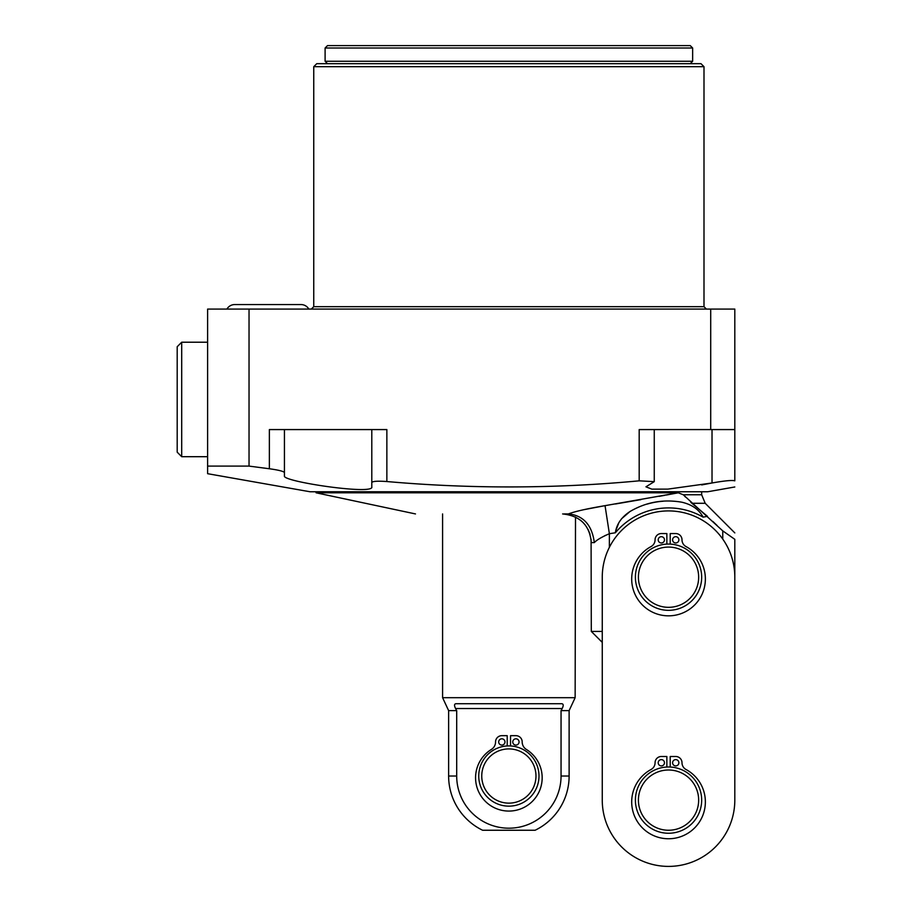 <?xml version="1.0" encoding="UTF-8"?>
<svg xmlns="http://www.w3.org/2000/svg" width="912" height="912" viewBox="0 0 912 912"><rect width="100%" height="100%" fill="white"/><g stroke="black" fill="none" stroke-linecap="round" stroke-linejoin="round"><path stroke-width="1.37" d="M734.81 486.974L707.701 491.762L310.046 491.762L207.617 473.693L207.617 309.077L734.81 309.077L734.81 480.829C732.233 480.031 724.641 480.749 712.021 482.984L667.812 489.128L651.829 489.14L645.947 486.814L654.257 481.65L639.187 480.829L639.187 429.575L734.81 429.575M508.873 66.69L703.996 66.69L703.996 306.671L313.751 306.671L313.751 66.69L508.873 66.69M313.751 66.69L316.76 63.68L700.986 63.68L703.996 66.69M508.873 45.6L690.224 45.6L692.641 48.005L325.105 48.005L327.511 45.6L508.873 45.6M386.859 481.536C377.728 480.898 372.712 481.205 371.8 482.471L371.8 486.814C374.878 495.353 282.241 481.616 284.43 476.007L284.43 472.519C283.529 471.287 278.513 470.033 269.371 468.757L249.033 466.1L269.371 468.757L269.371 429.575L386.859 429.575L386.859 481.536C470.866 488.957 554.975 488.718 639.187 480.829M710.71 309.077L710.71 429.575M284.43 472.519L284.43 429.575M207.617 466.1L249.033 466.1L249.033 309.077M371.8 429.575L371.8 482.471M712.021 429.575L712.021 482.984L701.67 484.933M207.617 342.217L181.705 342.217L177.19 346.731L177.19 452.17L181.705 456.695L181.705 342.217M207.617 456.695L181.705 456.695M308.826 309.077A9.04 9.04 0 0 0 301.006 304.562L234.726 304.562A9.04 9.04 0 0 0 226.906 309.077M316.065 491.762L316.065 492.799L678.254 492.799L666.296 495.034M701.67 491.762L701.67 494.771L683.282 494.771L722.76 530.887L734.81 539.323C734.81 530.761 734.81 530.761 734.81 539.323C734.81 530.761 734.81 530.761 734.81 539.323L722.76 530.887L722.76 539.083M664.768 495.319L659.205 496.333M640.885 499.639L615.44 503.983M564.049 513.935L568.393 513.935C574.822 511.461 587.043 508.702 605.044 505.658L583.361 509.774M579.063 510.8L577.456 511.21M562.624 513.935C580.192 515.782 589.756 525.346 591.295 542.606L594.339 542.606C596.573 540.064 601.578 537.1 609.376 533.714L605.044 505.658L678.254 492.799L683.282 494.771M609.376 547.325L609.376 533.714L615.361 532.779C616.592 524.206 621.482 517.115 630.01 511.507C646.095 502.09 663.377 499.001 681.857 502.216C692.014 504.575 699.094 509.557 703.106 517.15L707.461 516.317L691.934 503.287L705.204 503.287L734.81 532.904M681.857 502.216A76.152 76.152 0 0 0 672.03 501.121A76.152 76.152 0 0 1 681.857 502.216M663.092 501.235A76.152 76.152 0 0 0 647.178 504.097A76.152 76.152 0 0 1 663.092 501.235M630.01 511.507A76.152 76.152 0 0 1 638.799 507.083A76.152 76.152 0 0 0 630.01 511.507L621.448 518.871M734.81 800.12L734.81 577.193A66.28 66.28 0 0 0 668.53 510.914A66.28 66.28 0 0 0 602.262 577.193L602.262 800.12A66.28 66.28 0 0 0 668.53 866.4A66.28 66.28 0 0 0 734.81 800.12L734.81 539.323M717.106 525.494L712.933 521.516M691.513 502.979L690.886 502.489M685.528 497.086L684.422 495.877M618.667 523.271L616.159 529.69M602.262 631.423L591.295 631.423L602.262 642.379L602.262 800.12M666.854 544.099L666.854 533.554L661.337 533.554A6.27 6.27 0 0 0 655.067 539.836A7.661 7.661 0 0 1 651.043 546.573A36.833 36.833 0 0 0 640.087 602.399A36.833 36.833 0 0 0 696.985 602.399A36.833 36.833 0 0 0 686.029 546.573A7.661 7.661 0 0 1 682.005 539.836A6.27 6.27 0 0 0 675.735 533.554L670.217 533.554L670.217 544.099M658.202 539.836A3.135 3.135 0 0 1 661.337 536.701A3.135 3.135 0 0 1 664.483 539.836A3.135 3.135 0 0 1 661.337 542.971A3.135 3.135 0 0 1 658.202 539.836M672.589 539.836A3.135 3.135 0 0 1 675.735 536.701A3.135 3.135 0 0 1 678.87 539.836A3.135 3.135 0 0 1 675.735 542.971A3.135 3.135 0 0 1 672.589 539.836M668.53 610.333A33.14 33.14 0 0 1 635.402 577.193A33.14 33.14 0 0 1 668.53 544.054A33.14 33.14 0 0 1 701.67 577.193A33.14 33.14 0 0 1 668.53 610.333M668.53 607.324A30.13 30.13 0 0 0 698.66 577.193A30.13 30.13 0 0 0 668.53 547.075A30.13 30.13 0 0 0 638.411 577.193A30.13 30.13 0 0 0 668.53 607.324M666.854 767.026L666.854 756.493L661.337 756.493A6.27 6.27 0 0 0 655.067 762.763A7.661 7.661 0 0 1 651.043 769.5A36.833 36.833 0 0 0 640.087 825.326A36.833 36.833 0 0 0 696.973 825.326A36.833 36.833 0 0 0 686.029 769.5A7.661 7.661 0 0 1 682.005 762.763A6.27 6.27 0 0 0 675.724 756.493L670.217 756.493L670.217 767.026M658.202 762.763A3.135 3.135 0 0 1 661.337 759.628A3.135 3.135 0 0 1 664.472 762.763A3.135 3.135 0 0 1 661.337 765.898A3.135 3.135 0 0 1 658.202 762.763M672.589 762.763A3.135 3.135 0 0 1 675.724 759.628A3.135 3.135 0 0 1 678.87 762.763A3.135 3.135 0 0 1 675.724 765.898A3.135 3.135 0 0 1 672.589 762.763M668.53 833.26A33.14 33.14 0 0 1 635.402 800.12A33.14 33.14 0 0 1 668.53 766.981A33.14 33.14 0 0 1 701.67 800.12A33.14 33.14 0 0 1 668.53 833.26M668.53 830.251A30.13 30.13 0 0 0 698.66 800.12A30.13 30.13 0 0 0 668.53 770.002A30.13 30.13 0 0 0 638.411 800.12A30.13 30.13 0 0 0 668.53 830.251M605.83 535.23L604.451 535.891M442.594 513.935L442.594 697.691L575.141 697.691L569.122 710.619L561.051 710.619L562.168 708.544L561.051 710.619L561.051 776.021A52.178 52.178 0 0 1 508.873 828.199A52.178 52.178 0 0 1 456.695 776.021L456.695 710.619L455.578 708.544L456.695 710.619L448.624 710.619L442.594 697.691M575.506 516.99L575.141 697.691M594.339 542.606C592.025 525.221 583.532 515.668 568.86 513.935M564.802 513.935L566.888 513.958M455.886 703.722L561.849 703.722C563.525 703.996 563.627 705.603 562.168 708.544L455.578 708.544C454.108 705.603 454.21 703.996 455.886 703.722M456.695 776.021L448.624 776.021A60.249 60.249 0 0 0 482.608 830.251L535.127 830.251A60.249 60.249 0 0 0 569.122 776.021L569.122 710.619M507.209 745.948L507.209 735.665L501.828 735.665A6.27 6.27 0 0 0 495.558 741.946A8.801 8.801 0 0 1 491.374 749.436A33.299 33.299 0 0 0 483.577 799.425A33.299 33.299 0 0 0 534.17 799.425A33.299 33.299 0 0 0 526.361 749.436A8.801 8.801 0 0 1 522.188 741.946A6.27 6.27 0 0 0 515.918 735.665L510.538 735.665L510.538 745.948M498.693 741.946A3.135 3.135 0 0 1 501.828 738.811A3.135 3.135 0 0 1 504.963 741.946A3.135 3.135 0 0 1 501.828 745.081A3.135 3.135 0 0 1 498.693 741.946M512.772 741.946A3.135 3.135 0 0 1 515.918 738.811A3.135 3.135 0 0 1 519.053 741.946A3.135 3.135 0 0 1 515.918 745.081A3.135 3.135 0 0 1 512.772 741.946M508.873 806.151A30.13 30.13 0 0 1 478.743 776.021A30.13 30.13 0 0 1 508.873 745.902A30.13 30.13 0 0 1 538.992 776.021A30.13 30.13 0 0 1 508.873 806.151M508.873 803.141A27.109 27.109 0 0 0 535.982 776.021A27.109 27.109 0 0 0 508.873 748.912A27.109 27.109 0 0 0 481.753 776.021A27.109 27.109 0 0 0 508.873 803.141M327.511 63.68L325.105 61.264L692.641 61.264L690.224 63.68M703.106 517.15A69.289 69.289 0 0 0 615.361 532.779M561.051 776.021L569.122 776.021M703.996 306.671L706.401 309.077M313.751 306.671L311.334 309.077M325.105 61.264L325.105 48.005M692.641 61.264L692.641 48.005M654.257 481.65L654.257 429.575M415.484 513.935L316.065 492.799M705.204 503.287L701.67 494.771M591.09 539.14L591.295 631.423M590.041 534.227L588.069 529.405M585.367 525.141L583.053 522.496M583.053 522.485L580.636 520.296M448.624 776.021L448.624 710.619"/></g></svg>
